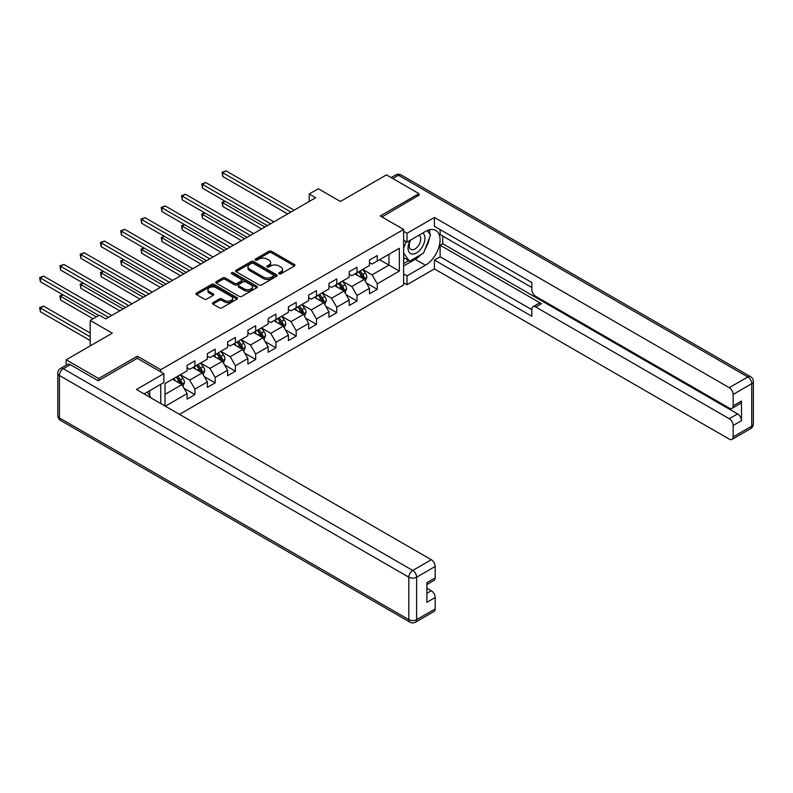 <?xml version="1.0" encoding="UTF-8"?>
<svg xmlns="http://www.w3.org/2000/svg" width="793" height="793" viewBox="0 0 793 793"><rect width="100%" height="100%" fill="white"/><g stroke="black" fill="none" stroke-linecap="round" stroke-linejoin="round"><path stroke-width="1.19" d="M279.096 273.803A1.259 0.734 0 0 0 280.891 273.803L294.431 265.982A1.804 1.041 0 0 0 294.956 265.239A1.804 1.041 0 0 0 294.431 264.505L271.484 251.252A1.804 1.041 0 0 0 268.936 251.252L255.386 259.073A1.259 0.734 0 0 0 255.019 259.589A1.259 0.734 0 0 0 255.386 260.104A1.259 0.734 0 0 0 257.17 260.104L258.924 259.093A5.769 3.331 0 0 1 267.082 259.093L268.996 260.203A5.769 3.331 0 0 1 270.691 262.552A5.769 3.331 0 0 1 268.996 264.912L267.241 265.923A1.259 0.734 0 0 0 266.874 266.438A1.259 0.734 0 0 0 267.241 266.954A1.259 0.734 0 0 0 269.025 266.954L270.78 265.942A5.769 3.331 0 0 1 278.938 265.942L280.851 267.043A5.769 3.331 0 0 1 282.546 269.402A5.769 3.331 0 0 1 280.851 271.761L279.096 272.772A1.259 0.734 0 0 0 278.73 273.288A1.259 0.734 0 0 0 279.096 273.803L279.096 272.772M212.96 302.639A1.804 1.041 0 0 0 212.435 303.372A1.804 1.041 0 0 0 212.96 304.106L219.403 307.823A1.804 1.041 0 0 0 221.951 307.823L236.998 299.139A1.804 1.041 0 0 0 237.523 298.406A1.804 1.041 0 0 0 236.998 297.672L214.051 284.419A1.804 1.041 0 0 0 211.493 284.419L196.456 293.103A1.804 1.041 0 0 0 195.921 293.836A1.804 1.041 0 0 0 196.456 294.58L204.227 299.07A1.804 1.041 0 0 0 206.775 299.07L213.218 295.353A1.804 1.041 0 0 0 213.743 294.609A1.804 1.041 0 0 0 213.218 293.876L209.362 291.646A4.827 2.785 0 0 1 207.944 289.683A4.827 2.785 0 0 1 210.928 287.106A4.827 2.785 0 0 1 216.182 287.71L231.288 296.433A4.827 2.785 0 0 1 232.706 298.406A4.827 2.785 0 0 1 229.722 300.973A4.827 2.785 0 0 1 224.469 300.369L221.951 298.921A1.804 1.041 0 0 0 219.403 298.921L212.96 302.639L212.96 304.106L219.403 300.418L219.403 298.921M418.952 195.633L418.952 193.611L386.488 174.866L340.375 201.481L318.29 188.734L309.201 193.988L315.693 197.735L105.786 318.925L99.294 315.178L90.204 320.422L90.204 345.917M137.358 358.367L137.358 356.196L98.649 378.539L66.176 359.794L112.289 333.169L90.204 320.422M137.358 356.196L160.731 369.697L403.627 229.455L403.627 284.955L179.505 414.352M418.952 193.611L380.253 215.964L403.627 229.455M259.053 284.935A1.804 1.041 0 0 0 261.601 284.935L276.648 276.251A1.804 1.041 0 0 0 277.173 275.508A1.804 1.041 0 0 0 276.648 274.774L253.701 261.521A1.804 1.041 0 0 0 251.143 261.521L236.106 270.215A1.804 1.041 0 0 0 235.571 270.948A1.804 1.041 0 0 0 236.106 271.682L259.053 284.935M232.21 274.071A1.259 0.734 0 0 1 233.489 274.249L233.489 272.752L256.823 286.223A1.804 1.041 0 0 1 257.348 286.957A1.804 1.041 0 0 1 256.823 287.69L241.776 296.384A1.804 1.041 0 0 1 239.228 296.384L216.281 283.131L222.714 279.443L222.714 277.937L216.281 281.654A1.804 1.041 0 0 0 215.746 282.397A1.804 1.041 0 0 0 216.281 283.131L216.281 281.654M222.714 279.443A1.804 1.041 0 0 1 225.262 279.443L225.262 277.937A1.804 1.041 0 0 0 222.714 277.937M225.262 277.937L234.569 283.309A1.804 1.041 0 0 0 237.127 283.309L241.389 280.851A1.804 1.041 0 0 0 241.924 280.107A1.804 1.041 0 0 0 241.389 279.374L231.705 273.783A1.259 0.734 0 0 1 231.338 273.268A1.259 0.734 0 0 1 232.111 272.594A1.259 0.734 0 0 1 233.489 272.752M66.176 365.206L66.176 359.794M98.649 378.539L98.649 380.571M160.731 403.518L160.731 384.318M160.731 371.867L160.731 369.697M184.045 388.332L194.9 394.587L194.9 389.115L207.369 381.919L207.369 387.39L215.161 382.89L215.161 377.418L227.631 370.222L227.631 375.694L235.422 371.193L235.422 365.722L247.892 358.515L247.892 363.997L255.683 359.497L255.683 354.015L268.153 346.819L268.153 352.29L275.944 347.8L275.944 342.318L288.414 335.122L288.414 340.594L296.205 336.093L296.205 330.622L308.675 323.425L308.675 328.897L316.476 324.396L316.476 318.925L328.946 311.728L328.946 317.2L336.738 312.7L336.738 307.228L349.207 300.022L349.207 305.503L356.999 301.003L356.999 295.521L369.469 288.325L369.469 293.797L377.26 289.306L377.26 283.825L399.345 271.077L399.345 248.278L388.957 254.285L388.957 265.08L399.345 271.077M194.9 394.587L187.098 399.087L187.098 393.615L165.35 406.175M165.023 405.986L165.023 383.564L187.098 370.817L187.098 365.345L194.9 360.845L194.9 366.316L207.369 359.12L207.369 353.648L215.161 349.148L215.161 354.62L227.631 347.423L227.631 341.942L235.422 337.441L235.422 342.923L247.892 335.717L247.892 330.245L255.683 325.745L255.683 331.226L268.153 324.02L268.153 318.548L275.944 314.048L275.944 319.52L288.414 312.323L288.414 306.851L296.205 302.351L296.205 307.823L308.675 300.626L308.675 295.155L316.476 290.654L316.476 296.126L328.946 288.93L328.946 283.448L336.738 278.948L336.738 284.429L349.207 277.233L349.207 271.751L356.999 267.251L356.999 272.733L369.469 265.526L369.469 260.054L377.26 255.554L377.26 261.026L399.345 248.278M192.818 367.516L202.165 372.918L189.696 380.115L180.348 374.712M187.098 367.813L189.696 369.32L194.9 366.316M189.696 380.115L194.9 389.115M202.165 372.918L207.369 381.919M213.079 355.819L222.436 361.221L209.967 368.418L200.609 363.016M207.369 356.116L209.967 357.623L215.161 354.62M209.967 368.418L215.161 377.418M222.436 361.221L227.631 370.222M233.34 344.122L242.698 349.525L230.228 356.721L220.87 351.319M227.631 344.42L230.228 345.917L235.422 342.923M230.228 356.721L235.422 365.722M242.698 349.525L247.892 358.515M253.601 332.426L262.959 337.818L250.489 345.024L241.131 339.622M247.892 332.723L250.489 334.22L255.683 331.226M250.489 345.024L255.683 354.015M262.959 337.818L268.153 346.819M273.872 320.719L283.22 326.121L270.75 333.318L261.403 327.925M268.153 321.026L270.75 322.523L275.944 319.52M270.75 333.318L275.944 342.318M283.22 326.121L288.414 335.122M294.134 309.022L303.481 314.424L291.011 321.621L281.664 316.229M288.414 309.32L291.011 310.826L296.205 307.823M291.011 321.621L296.205 330.622M303.481 314.424L308.675 323.425M314.395 297.325L323.742 302.728L311.272 309.924L301.925 304.522M308.675 297.623L311.272 299.13L316.476 296.126M311.272 309.924L316.476 318.925M323.742 302.728L328.946 311.728M334.656 285.629L344.013 291.031L331.543 298.227L322.186 292.825M328.946 285.926L331.543 287.423L336.738 284.429M331.543 298.227L336.738 307.228M344.013 291.031L349.207 300.022M354.917 273.932L364.274 279.324L351.805 286.531L342.447 281.128M349.207 274.229L351.805 275.726L356.999 272.733M351.805 286.531L356.999 295.521M364.274 279.324L369.469 288.325M379.599 259.678L388.957 265.08L372.066 274.824L362.718 269.432M369.469 262.533L372.066 264.029L377.26 261.026M372.066 274.824L377.26 283.825M309.201 193.988L309.201 201.481M165.023 394.369L181.904 384.615L172.557 379.213M181.904 384.615L187.098 393.615M366.416 283.042L377.26 289.306M346.154 294.738L356.999 301.003M325.893 306.435L336.738 312.7M305.622 318.132L316.476 324.396M285.361 329.838L296.205 336.093M265.1 341.535L275.944 347.8M244.839 353.232L255.683 359.497M224.578 364.929L235.422 371.193M204.316 376.625L215.161 382.89M279.602 273.981L280.851 273.258A5.769 3.331 0 0 0 282.546 270.899L282.546 269.402M270.691 262.552L270.691 264.059A5.769 3.331 0 0 1 268.996 266.408L267.747 267.132M294.411 265.992L271.484 252.759A1.804 1.041 0 0 0 268.936 252.759L255.891 260.282M276.618 276.261L253.701 263.028A1.804 1.041 0 0 0 251.143 263.028L236.126 271.702L236.106 270.215M273.456 276.023A1.259 0.734 0 0 0 273.833 275.508A1.259 0.734 0 0 0 273.456 274.993L253.314 263.365A1.259 0.734 0 0 0 251.53 263.365L249.676 264.436A5.769 3.331 0 0 0 247.991 266.785A5.769 3.331 0 0 0 249.676 269.144L263.454 277.094A5.769 3.331 0 0 0 271.612 277.094L273.456 276.023L273.456 277.53A1.259 0.734 0 0 0 273.833 277.015L273.833 275.508M247.991 266.785L247.991 268.292A5.769 3.331 0 0 0 249.676 270.641L249.676 269.144M273.456 277.53L271.612 278.591A5.769 3.331 0 0 1 263.454 278.591L249.676 270.641M225.262 279.443L234.569 284.816A1.804 1.041 0 0 0 237.127 284.816L241.389 282.348A1.804 1.041 0 0 0 241.924 281.614L241.924 280.107M233.489 274.249L256.793 287.71M244.234 288.89A4.827 2.785 0 0 0 249.488 289.495A4.827 2.785 0 0 0 252.461 286.917A4.827 2.785 0 0 0 251.054 284.955L245.731 281.882A1.804 1.041 0 0 0 243.183 281.882L238.911 284.34A1.804 1.041 0 0 0 238.376 285.084A1.804 1.041 0 0 0 238.911 285.817L244.234 288.89L244.234 290.387A4.827 2.785 0 0 0 249.488 290.991A4.827 2.785 0 0 0 252.461 288.424L252.461 286.917M238.376 285.084L238.376 286.58A1.804 1.041 0 0 0 238.911 287.314L238.911 285.817M244.234 290.387L238.911 287.314M232.706 298.406L232.706 299.903A4.827 2.785 0 0 1 229.722 302.48A4.827 2.785 0 0 1 224.469 301.875L221.951 300.418A1.804 1.041 0 0 0 219.403 300.418M207.944 289.683L207.944 291.18A4.827 2.785 0 0 0 209.362 293.152L209.362 291.646M213.218 293.876L213.218 295.353L209.362 293.152M236.968 299.149L214.051 285.916A1.804 1.041 0 0 0 211.493 285.916L196.476 294.59L196.456 293.103M365.295 281.109L366.842 277.213A4.867 2.815 -120 0 0 365.286 273.07L362.609 269.491M357.94 275.667L356.116 273.238M225.202 201.283L222.734 202.711L222.734 206.458L261.66 228.929M363.521 278.888L364.215 277.421A4.867 2.815 -120 0 0 362.827 274.497L360.141 270.919M358.922 271.622L361.895 275.587A2.478 1.427 60 0 1 362.351 276.341L364.215 277.421M358.585 271.811L361.261 275.389A4.867 2.815 60 0 1 362.659 278.323M222.734 206.458L222.02 202.294L264.902 227.056M222.02 202.294L224.915 201.115M290.882 212.058L222.734 172.715L225.975 170.842L294.134 210.185M287.641 213.932L222.734 176.462L222.734 172.715L222.02 172.299L225.975 170.842M222.734 176.462L222.02 172.299M410.219 240.279A11.945 6.889 120 0 0 412.271 254.057A11.945 6.889 120 0 0 423.046 245.533A11.945 6.889 120 0 0 422.758 233.033M410.893 239.892A8.178 4.718 120 0 0 410.863 249.369A8.178 4.718 120 0 0 412.063 249.745A8.178 4.718 120 0 0 419.537 243.709A8.178 4.718 120 0 0 419.041 235.214A8.178 4.718 120 0 0 419.011 235.204M427.318 230.545L430.51 235.085L423.502 253.155L409.475 261.254L403.627 257.329M409.475 261.254L403.627 252.937M403.627 248.278L406.194 241.667M147.211 392.129L150.472 396.768L150.204 397.432M403.627 240.18L407.007 242.133L407.007 233.281L434.415 217.46L729.263 387.688L747.839 376.962L398.433 175.243L392.783 178.504M407.007 242.133L425.454 231.487A20.668 11.935 120 0 1 435.783 230.456A20.668 11.935 120 0 1 438.955 247.019A20.668 11.935 120 0 1 425.454 265.229L407.007 275.875L407.007 284.727L434.415 268.906L434.415 260.054L531.835 316.298L531.835 309.25A5.511 3.182 -120 0 1 532.975 306.722A5.511 3.182 -120 0 1 535.731 307L729.263 418.734L737.579 413.936A5.511 3.182 60 0 1 741.475 420.686L741.475 401.04A5.511 3.182 60 0 1 740.335 403.558L732.018 408.365A5.511 3.182 -120 0 0 733.158 405.838L733.158 394.438A5.511 3.182 -120 0 0 729.263 387.688M442.722 236.056L442.722 243.709L440.125 245.206L440.125 256.754L434.415 260.054M440.125 229.603L440.125 234.559L531.835 287.502M732.018 408.365A5.511 3.182 -120 0 1 729.263 408.088L535.731 296.354A5.511 3.182 -120 0 1 531.835 289.604L531.835 282.556L434.415 226.312L434.415 217.46M403.627 231.328L407.007 233.281M403.627 282.774L407.007 284.727M403.627 273.932L407.007 275.875M434.415 268.906L729.263 439.134A5.511 3.182 -120 0 0 732.018 439.411A5.511 3.182 -120 0 0 733.158 436.884L733.158 425.484A5.511 3.182 -120 0 0 729.263 418.734M418.952 195.187L381.998 216.975M440.125 245.206L541.441 303.699L535.731 307M442.722 243.709L737.579 413.936M440.125 256.754L531.835 309.696M532.975 306.722L538.685 303.432A5.511 3.182 60 0 1 541.441 303.699M403.627 265.982L415.185 259.301A20.668 11.935 120 0 0 420.914 254.652M425.018 249.24A20.668 11.935 120 0 0 429.469 237.771M429.806 234.074A20.668 11.935 120 0 0 429.291 229.861M403.627 263.583L408.564 260.728M403.627 259.083L404.668 258.478M70.329 364.671L63.311 368.715A5.511 3.182 -120 0 0 60.565 368.448L67.574 364.393A5.511 3.182 60 0 1 70.329 364.671L98.253 380.789L137.229 358.297L163.854 373.672L163.854 382.513L145.406 393.169A20.668 11.935 120 0 0 144.157 393.943M163.854 373.672L136.446 389.492L431.293 559.719A5.511 3.182 60 0 1 435.188 566.47L435.188 577.869A5.511 3.182 60 0 1 434.049 580.397L426.882 584.53M149.689 395.667L149.689 390.691M426.882 593.323L431.293 590.765A5.511 3.182 60 0 1 435.188 597.516L435.188 608.915A5.511 3.182 60 0 1 434.049 611.443L415.473 622.158A5.511 3.182 -120 0 0 416.622 619.64L435.188 608.915M435.188 577.869L426.882 582.667L426.882 602.313L435.188 597.516M431.293 590.765L426.882 588.218M345.034 292.805L346.581 288.91A4.867 2.815 -120 0 0 345.024 284.766L342.348 281.188M337.669 287.363L335.855 284.935M204.941 212.98L202.473 214.407L202.473 218.154L241.399 240.636M343.26 290.595L343.954 289.118A4.867 2.815 -120 0 0 342.556 286.194L339.88 282.615M338.661 283.319L341.634 287.284A2.478 1.427 60 0 1 342.08 288.037L343.954 289.118M338.324 283.517L341 287.096A4.867 2.815 60 0 1 342.398 290.02M202.473 218.154L201.749 213.991L244.641 238.752M201.749 213.991L204.653 212.821M324.773 304.502L326.32 300.606A4.867 2.815 -120 0 0 324.763 296.463L322.087 292.885M317.408 299.07L315.584 296.632M184.67 224.677L182.202 226.104L182.202 229.861L221.128 252.333M322.989 302.292L323.693 300.815A4.867 2.815 -120 0 0 322.295 297.89L319.619 294.312M318.399 295.016L321.373 298.981A2.478 1.427 60 0 1 321.819 299.734L323.693 300.815M318.052 295.214L320.739 298.792A4.867 2.815 60 0 1 322.127 301.717M182.202 229.861L181.488 225.698L224.379 250.459M181.488 225.698L184.392 224.518M270.621 223.755L202.473 184.412L205.714 182.539L273.872 221.881M267.37 225.638L202.473 188.159L202.473 184.412L201.749 183.996L205.714 182.539M202.473 188.159L201.749 183.996M250.36 235.462L182.202 196.109L185.453 194.235L253.601 233.578M247.109 237.335L182.202 199.856L182.202 196.109L181.488 195.693L185.453 194.235M182.202 199.856L181.488 195.693M304.512 316.199L306.058 312.313A4.867 2.815 -120 0 0 304.502 308.16L301.816 304.581M297.147 310.767L295.323 308.338M164.409 236.383L161.941 237.801L161.941 241.558L200.867 264.029M302.728 313.988L303.432 312.521A4.867 2.815 -120 0 0 302.034 309.587L299.358 306.009M298.128 306.713L301.112 310.687A2.478 1.427 60 0 1 301.558 311.441L303.432 312.521M297.791 306.911L300.478 310.489A4.867 2.815 60 0 1 301.865 313.413M161.941 241.558L161.227 237.394L204.118 262.156M161.227 237.394L164.121 236.215M284.251 327.896L285.787 324.01A4.867 2.815 -120 0 0 284.241 319.866L281.555 316.288M276.886 322.464L275.062 320.035M144.148 248.08L141.679 249.508L141.679 253.254L180.606 275.726M282.467 325.685L283.16 324.218A4.867 2.815 -120 0 0 281.773 321.284L279.086 317.706M277.867 318.409L280.841 322.384A2.478 1.427 60 0 1 281.297 323.138L283.16 324.218M277.53 318.608L280.216 322.186A4.867 2.815 60 0 1 281.604 325.11M141.679 253.254L140.966 249.091L183.857 273.853M140.966 249.091L143.86 247.912M263.98 339.602L265.526 335.707A4.867 2.815 -120 0 0 263.98 331.563L261.293 327.985M256.625 334.16L254.801 331.732M123.886 259.777L121.418 261.204L121.418 264.951L160.345 287.423M262.205 337.382L262.899 335.915A4.867 2.815 -120 0 0 261.512 332.991L258.825 329.412M257.606 330.116L260.58 334.081A2.478 1.427 60 0 1 261.036 334.834L262.899 335.915M257.269 330.304L259.945 333.883A4.867 2.815 60 0 1 261.343 336.817M121.418 264.951L120.705 260.788L163.596 285.549M120.705 260.788L123.599 259.608M230.099 247.158L161.941 207.806L165.192 205.932L233.34 245.285M226.848 249.032L161.941 211.562L161.941 207.806L161.227 207.399L165.192 205.932M161.941 211.562L161.227 207.399M209.828 258.855L141.679 219.502L144.931 217.629L213.079 256.982M206.586 260.728L141.679 223.259L141.679 219.502L140.966 219.096L144.931 217.629M141.679 223.259L140.966 219.096M189.567 270.552L121.418 231.209L124.66 229.336L192.818 268.678M186.325 272.425L121.418 234.956L121.418 231.209L120.705 230.793L124.66 229.336M121.418 234.956L120.705 230.793M243.719 351.299L245.265 347.403A4.867 2.815 -120 0 0 243.709 343.26L241.032 339.682M236.354 345.857L234.54 343.428M103.625 271.474L101.157 272.901L101.157 276.648L140.083 299.13M241.944 349.089L242.638 347.612A4.867 2.815 -120 0 0 241.241 344.687L238.564 341.109M237.345 341.813L240.319 345.778A2.478 1.427 60 0 1 240.765 346.531L242.638 347.612M237.008 342.001L239.684 345.589A4.867 2.815 60 0 1 241.082 348.514M101.157 276.648L100.443 272.485L143.325 297.246M100.443 272.485L103.338 271.315M169.305 282.249L101.157 242.906L104.398 241.032L172.557 280.375M166.064 284.132L101.157 246.653L101.157 242.906L100.443 242.489L104.398 241.032M101.157 246.653L100.443 242.489M223.457 362.996L225.004 359.1A4.867 2.815 -120 0 0 223.448 354.957L220.771 351.378M216.093 357.564L214.279 355.125M83.354 283.17L80.886 284.598L80.886 288.345L119.822 310.826M221.683 360.785L222.377 359.308A4.867 2.815 -120 0 0 220.979 356.384L218.303 352.806M217.084 353.509L220.058 357.474A2.478 1.427 60 0 1 220.504 358.228L222.377 359.308M216.747 353.708L219.423 357.286A4.867 2.815 60 0 1 220.821 360.21M80.886 288.345L80.172 284.191L123.064 308.953M80.172 284.191L83.077 283.012M149.044 293.955L80.886 254.603L84.137 252.729L152.296 292.072M145.793 295.829L80.886 258.349L80.886 254.603L80.172 254.186L84.137 252.729M80.886 258.349L80.172 254.186M203.196 374.692L204.743 370.807A4.867 2.815 -120 0 0 203.186 366.653L200.51 363.075M195.831 369.26L194.007 366.832M63.093 294.877L60.625 296.295L60.625 300.051L93.059 318.776M201.412 372.482L202.116 371.005A4.867 2.815 -120 0 0 200.718 368.081L198.042 364.502M196.823 365.206L199.796 369.181A2.478 1.427 60 0 1 200.242 369.934L202.116 371.005M196.476 365.404L199.162 368.983A4.867 2.815 60 0 1 200.55 371.907M60.625 300.051L59.911 295.888L96.31 316.903M59.911 295.888L62.806 294.709M128.783 305.652L60.625 266.299L63.876 264.426L132.025 303.778M125.532 307.525L60.625 270.046L60.625 266.299L59.911 265.893L63.876 264.426M60.625 270.046L59.911 265.893M182.935 386.389L184.482 382.504A4.867 2.815 -120 0 0 182.925 378.36L180.239 374.782M175.57 380.957L173.746 378.529M90.204 333.02L43.615 306.118L40.364 308.001L40.364 311.748L90.204 340.524M181.151 384.179L181.845 382.712A4.867 2.815 -120 0 0 180.457 379.778L177.771 376.199M176.552 376.903L179.525 380.878A2.478 1.427 60 0 1 179.981 381.631L181.845 382.712M176.215 377.101L178.901 380.68A4.867 2.815 60 0 1 180.289 383.604M40.364 311.748L39.65 307.585L90.204 336.767M39.65 307.585L43.615 306.118M108.522 317.349L40.364 277.996L43.615 276.123L111.763 315.475M98.778 315.475L40.364 281.753L40.364 277.996L39.65 277.59L43.615 276.123M40.364 281.753L39.65 277.59M280.851 273.258L280.851 271.761M267.241 266.954L267.241 265.923M268.996 266.408L268.996 264.912M255.386 260.104L255.386 259.073M268.936 252.759L268.936 251.252M271.484 252.759L271.484 251.252M294.431 265.982L294.431 264.505M251.143 263.028L251.143 261.521M253.701 263.028L253.701 261.521M276.648 276.251L276.648 274.774M263.454 278.591L263.454 277.094M271.612 278.591L271.612 277.094M234.569 284.816L234.569 283.309M237.127 284.816L237.127 283.309M241.389 282.348L241.389 280.851M256.823 287.69L256.823 286.223M221.951 300.418L221.951 298.921M224.469 301.875L224.469 300.369M211.493 285.916L211.493 284.419M214.051 285.916L214.051 284.419M236.998 299.139L236.998 297.672M363.789 279.047L366.812 277.302M362.827 274.497L365.286 273.07M359.358 276.489L361.261 275.389M733.158 405.838L741.475 401.04M741.475 420.686L733.158 425.484M733.158 436.884L751.734 426.158L751.734 383.713L733.158 394.438M415.185 259.301L425.454 265.229M751.734 426.158A5.511 3.182 60 0 1 750.594 428.686A5.511 5.511 0 0 0 753.35 423.908A5.511 3.182 180 0 1 751.734 426.158M751.734 383.713A5.511 3.182 0 0 0 753.35 381.463A5.511 5.511 0 0 0 750.594 376.695A5.511 3.182 -60 0 0 747.839 376.962A5.511 3.182 60 0 1 751.734 383.713M391.167 177.573L395.677 174.966A5.511 3.182 60 0 1 398.433 175.243A5.511 3.182 -60 0 1 401.189 174.966L750.594 376.695M60.565 368.448A5.511 5.511 0 0 0 57.81 373.216A5.511 3.182 180 0 0 59.416 375.466A5.511 3.182 -60 0 1 63.311 368.715L412.717 570.445A5.511 3.182 -60 0 0 408.821 577.195L59.416 375.466L59.416 417.911L408.821 619.64L408.821 577.195A5.511 3.182 -0 0 0 416.622 577.195L416.622 619.64A5.511 3.182 180 0 1 408.821 619.64A5.511 3.182 -60 0 0 409.971 622.158A5.511 5.511 0 0 0 415.473 622.158M435.188 566.47L416.622 577.195A5.511 3.182 -120 0 0 412.717 570.445L431.293 559.719M60.565 420.439A5.511 3.182 -60 0 1 59.416 417.911A5.511 3.182 -0 0 1 57.81 415.661A5.511 5.511 0 0 0 60.565 420.439L409.971 622.158M343.528 290.753L346.551 289.009M342.556 286.194L345.024 284.766M339.097 288.186L341 287.096M323.266 302.45L326.29 300.706M322.295 297.89L324.763 296.463M318.836 299.893L320.739 298.792M303.005 314.147L306.019 312.402M302.034 309.587L304.502 308.16M298.574 311.59L300.478 310.489M282.744 325.844L285.758 324.099M281.773 321.284L284.241 319.866M278.303 323.286L280.216 322.186M262.473 337.54L265.496 335.796M261.512 332.991L263.98 331.563M258.042 334.983L259.945 333.883M242.212 349.247L245.235 347.503M241.241 344.687L243.709 343.26M237.781 346.68L239.684 345.589M221.951 360.944L224.974 359.199M220.979 356.384L223.448 354.957M217.52 358.386L219.423 357.286M201.69 372.641L204.713 370.896M200.718 368.081L203.186 366.653M197.259 370.083L199.162 368.983M181.428 384.337L184.442 382.593M180.457 379.778L182.925 378.36M176.998 381.78L178.901 380.68M732.018 439.411L750.594 428.686M753.35 423.908L753.35 381.463M401.189 174.966A5.511 5.511 0 0 0 395.677 174.966M57.81 373.216L57.81 415.661"/></g></svg>
